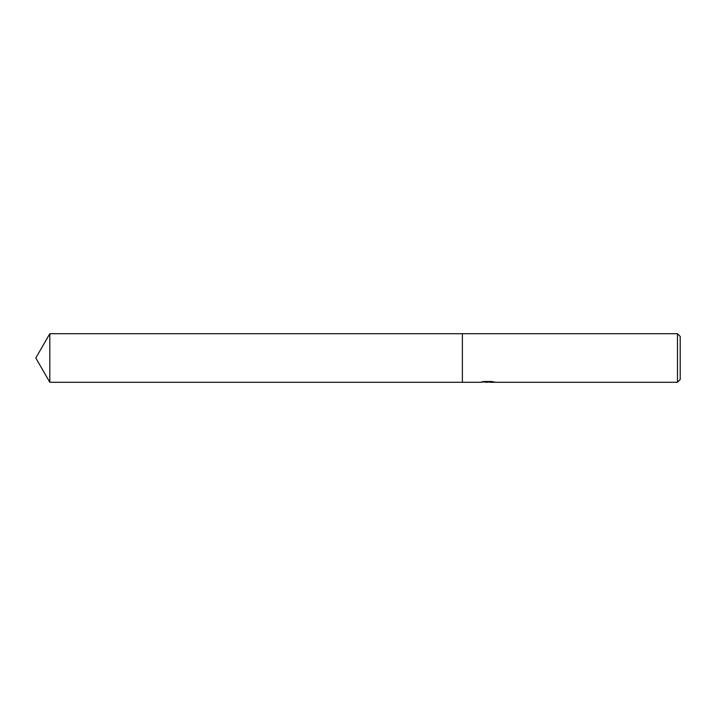 <?xml version="1.0" encoding="UTF-8"?>
<svg xmlns="http://www.w3.org/2000/svg" width="716" height="716" viewBox="0 0 716 716"><rect width="100%" height="100%" fill="white"/><g stroke="black" fill="none" stroke-linecap="round" stroke-linejoin="round"><path stroke-width="1.07" d="M489.422 382.013L484.956 382.111M487.336 382.281L486.37 382.281M677.479 382.281L677.479 333.719L680.2 336.448L680.2 379.552L677.479 382.281L489.493 382.281M488.151 381.512L480.382 382.281L462.375 382.281L462.375 333.719L677.479 333.719M488.151 381.95L481.617 381.95L483.748 381.512L491.803 381.512L494.138 382.004M494.989 382.093C488.187 382.129 488.187 382.174 494.989 382.228M489.502 381.673L489.502 382.281M488.151 381.673L490.156 381.512M35.8 358L49.816 333.719L462.375 333.719L462.375 382.281L49.816 382.281L35.8 358M49.816 382.281L49.816 333.719"/></g></svg>
